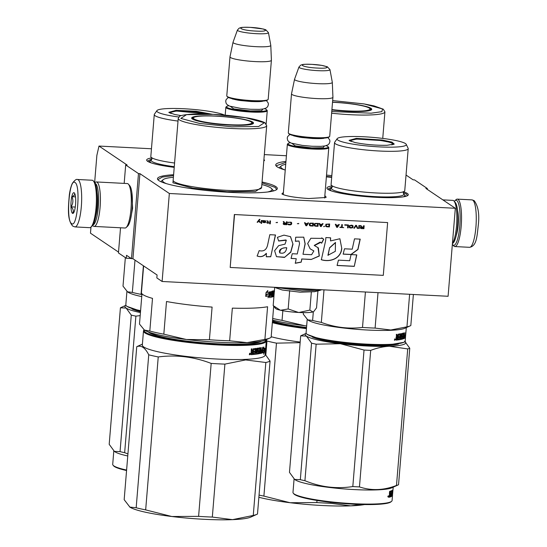 <?xml version="1.0" encoding="UTF-8"?>
<svg xmlns="http://www.w3.org/2000/svg" width="547" height="547" viewBox="0 0 547 547"><rect width="100%" height="100%" fill="white"/><g stroke="black" fill="none" stroke-linecap="round" stroke-linejoin="round"><path stroke-width="0.82" d="M131.889 192.688L132.6 208.311L130.507 219.402M324.815 195.908L325.773 196.407L326.074 197.481L308.836 198.527C295.339 197.652 286.484 196.195 282.273 194.158L281.91 193.85L283.401 192.503M263.934 159.232L264.55 160.497L263.804 160.873M406.038 175.054L413.108 179.819L414.551 179.895L427.344 188.517L425.901 188.442L455.323 208.277L169.344 193.494L139.923 173.652L138.48 173.584L125.687 164.955L127.136 165.03L98.993 146.056L96.874 155.355L94.645 182.486M286.423 155.751L264.317 154.603M151.457 148.77L98.993 146.056M174.213 167.361A40.813 5.326 -175.3 0 1 147.622 161.31A40.813 5.326 -175.3 0 1 146.958 160.75A40.813 5.326 -175.3 0 1 151.827 157.892M403.549 191.799A40.813 5.326 -175.3 0 1 407.33 193.453A40.813 5.326 -175.3 0 1 407.877 195.416A40.813 5.326 -175.3 0 1 369.143 196.865A40.813 5.326 -175.3 0 1 327.892 189.351A40.813 5.326 -175.3 0 1 327.229 188.783A40.813 5.326 -175.3 0 1 332.097 185.925M285.247 170.028A60.108 7.843 -175.3 0 1 277.138 166.814A60.108 7.843 -175.3 0 1 276.16 165.987A60.108 7.843 -175.3 0 1 285.958 161.427M331.687 177.378A60.108 7.843 -175.3 0 1 326.381 176.872M262.068 181.994A60.108 7.843 -175.3 0 1 275.9 186.657A60.108 7.843 -175.3 0 1 276.707 189.549A60.108 7.843 -175.3 0 1 219.655 191.682A60.108 7.843 -175.3 0 1 158.91 180.613A60.108 7.843 -175.3 0 1 157.933 179.778A60.108 7.843 -175.3 0 1 173.611 174.725M118.521 252.099L90.474 233.186L90.98 227.101A23.747 5.333 -87 0 0 96.06 207.409A23.747 5.333 -87 0 0 93.359 180.948A23.747 5.333 -87 0 0 92.867 180.496A23.747 5.333 -87 0 0 92.169 180.243L77.435 179.484C76.348 178.958 74.659 180.243 72.361 183.341C71.021 186.137 70.009 190.028 69.319 195.005C68.313 207.429 66.98 220.051 72.86 226.191L74.98 226.916A23.747 5.333 -87 0 0 81.441 205.063A23.747 5.333 -87 0 0 78.139 179.731A23.747 5.333 -87 0 0 77.435 179.484M138.48 173.584L131.485 258.642L126.528 255.299L126.289 258.232L118.453 252.953L120.525 227.784M124.176 183.389L125.687 164.955M131.485 258.642L132.935 258.717L139.923 173.652M169.344 193.494L162.11 281.486L156.839 277.931L157.078 274.997L132.935 258.717M162.11 281.486L448.089 296.276L455.323 208.277M427.275 189.371L427.344 188.517M126.289 258.232L131.259 258.492M158.336 180.175L158.172 179.505L162.261 177.078L173.536 175.601M261.992 182.876L275.114 187.354L276.508 189.235L276.242 189.871M327.667 189.187L332.248 186.828M403.248 192.667L406.551 194.151L407.385 195.737M147.396 161.153L151.977 158.794M276.563 166.384L276.406 165.707L285.883 162.336M74.98 226.916L89.715 227.675A23.747 5.333 -87 0 0 90.973 227.101L92.128 226.007A22.557 5.067 -87 0 0 96.956 207.299A22.557 5.067 -87 0 0 94.399 182.158L93.359 180.948M75.007 182.52C69.339 177.351 65.749 220.961 71.63 223.579C77.305 228.749 80.888 185.139 75.007 182.52M74.166 192.783A10.386 2.332 -87 0 0 71.083 201.542A10.386 2.332 -87 0 0 72.477 213.316A10.386 2.332 -87 0 0 73.332 213.173A10.386 2.332 -87 0 0 75.65 203.169A10.386 2.332 -87 0 0 74.378 192.982A10.386 2.332 -87 0 0 74.166 192.783M74.495 193.125L74.255 192.893C75.267 194.247 74.488 195.511 71.924 196.681C73.435 200.161 73.154 203.546 71.089 206.841C73.373 209.057 73.872 211.183 72.587 213.214L73.77 212.592M71.089 206.841L75.281 207.06M71.924 196.681L75.5 196.865M454.338 201.433A22.557 5.067 93 0 1 454.878 200.797A22.557 5.067 93 0 1 456.745 200.489A22.557 5.067 93 0 1 459.774 226.061A22.557 5.067 93 0 1 453.08 245.077A22.557 5.067 93 0 1 452.608 244.646A22.557 5.067 93 0 1 452.362 244.318M454.878 200.797L456.027 199.703A23.747 5.333 93 0 1 457.292 199.129A23.747 5.333 93 0 1 457.996 199.375A23.747 5.333 93 0 1 461.183 226.294A23.747 5.333 93 0 1 454.837 246.56A23.747 5.333 93 0 1 454.14 246.307A23.747 5.333 93 0 1 453.641 245.856L452.608 244.646M442.844 199.867L452.882 200.387A22.263 5.005 93 0 1 453.538 200.619A22.263 5.005 93 0 1 454.003 201.043L455.295 202.554A20.779 4.67 93 0 1 457.654 225.713A20.779 4.67 93 0 1 453.21 242.943L452.41 243.695M454.003 201.043A22.263 5.005 93 0 1 456.533 225.849A22.263 5.005 93 0 1 452.431 243.497M93.011 224.844A20.779 4.67 -87 0 0 98.31 207.128A20.779 4.67 -87 0 0 95.52 183.58A20.779 4.67 -87 0 0 95.157 183.402M92.669 225.371L93.004 225.761A22.263 5.005 -87 0 0 93.462 226.184A22.263 5.005 -87 0 0 94.125 226.417A22.263 5.005 -87 0 0 100.074 207.422A22.263 5.005 -87 0 0 97.079 182.185A22.263 5.005 -87 0 0 96.422 181.953A22.263 5.005 -87 0 0 95.24 182.493L94.87 182.842M95.807 216.01A16.472 3.699 -87 0 0 97.38 206.506A16.472 3.699 -87 0 0 97.024 192.476M94.125 226.417L125.031 228.017A22.263 5.005 -87 0 0 126.213 227.477L127.656 226.102A20.779 4.67 -87 0 0 132.1 208.879A20.779 4.67 -87 0 0 129.748 185.72L128.456 184.209A22.263 5.005 -87 0 0 127.991 183.785A22.263 5.005 -87 0 0 127.335 183.553L96.422 181.953M126.213 227.477A22.263 5.005 -87 0 0 130.979 209.016A22.263 5.005 -87 0 0 128.456 184.209M267.107 110.35A20.779 2.714 -175.3 0 1 267.257 110.72A20.779 2.714 -175.3 0 1 251.025 112.039A20.779 2.714 4.7 0 1 225.836 107.315A20.779 2.714 4.7 0 1 226.048 106.973L226.684 106.446A20.184 2.632 4.7 0 0 250.943 111.362A20.184 2.632 -175.3 0 0 266.567 109.728L267.107 110.35M264.577 108.696A20.184 2.632 -175.3 0 1 266.567 109.728M228.81 105.756A20.184 2.632 4.7 0 0 226.684 106.446M267.989 99.622L267.353 100.149A20.184 2.632 -175.3 0 1 251.791 101.099A20.184 2.632 4.7 0 1 227.47 96.874L226.93 96.245A20.779 2.714 4.7 0 0 251.962 100.6A20.779 2.714 -175.3 0 0 267.989 99.622A20.779 2.714 -175.3 0 0 268.194 99.28L271.401 60.273A20.779 2.714 -175.3 0 1 255.175 61.585A20.779 2.714 4.7 0 1 229.986 56.867A20.779 2.714 4.7 0 1 229.993 56.82L233.015 42.31A18.954 2.475 4.7 0 0 255.982 46.659A18.954 2.475 -175.3 0 0 270.792 45.415L271.408 60.225A20.779 2.714 -175.3 0 1 271.401 60.273M229.986 56.867L226.779 95.875A20.779 2.714 4.7 0 0 226.93 96.245M268.44 32.615L265.774 29.764L263.374 29.025L250.28 27.364C240.167 27.179 241.87 27.398 239.162 28.164L237.425 30.064A15.569 2.031 4.7 0 0 256.283 33.675A15.569 2.031 4.7 0 0 268.44 32.615L270.792 45.367A18.954 2.475 -175.3 0 1 270.792 45.415M237.425 30.064L233.029 42.263A18.954 2.475 4.7 0 0 233.015 42.31M328.631 147.334A20.779 2.714 -175.3 0 1 328.781 147.704A20.779 2.714 -175.3 0 1 312.549 149.023A20.779 2.714 4.7 0 1 287.36 144.299A20.779 2.714 4.7 0 1 287.572 143.957L288.207 143.43A20.184 2.632 4.7 0 0 312.467 148.346A20.184 2.632 -175.3 0 0 328.091 146.712L328.631 147.334M326.101 145.687A20.184 2.632 -175.3 0 1 328.091 146.712M290.341 142.746A20.184 2.632 4.7 0 0 288.207 143.43M329.513 136.606L328.877 137.133A20.184 2.632 -175.3 0 1 313.315 138.083A20.184 2.632 4.7 0 1 288.994 133.858L288.454 133.236A20.779 2.714 4.7 0 0 313.493 137.584A20.779 2.714 -175.3 0 0 329.513 136.606A20.779 2.714 -175.3 0 0 329.725 136.265L332.932 97.257A20.779 2.714 -175.3 0 1 316.699 98.569A20.779 2.714 4.7 0 1 291.51 93.852A20.779 2.714 4.7 0 1 291.517 93.81L294.539 79.294A18.954 2.475 4.7 0 0 317.513 83.643A18.954 2.475 -175.3 0 0 332.316 82.399L332.932 97.216A20.779 2.714 -175.3 0 1 332.932 97.257M291.51 93.852L288.303 132.859A20.779 2.714 4.7 0 0 288.454 133.236M329.964 69.599L327.297 66.755L321.561 65.353L311.804 64.348C301.691 64.163 303.394 64.382 300.686 65.148L298.949 67.049A15.569 2.031 4.7 0 0 317.807 70.659A15.569 2.031 4.7 0 0 329.964 69.599L332.316 82.351A18.954 2.475 -175.3 0 1 332.316 82.399M298.949 67.049L294.553 79.247A18.954 2.475 4.7 0 0 294.539 79.294M275.838 308.699A19.295 2.516 -175.3 0 1 275.524 308.433L273.179 305.602L280.276 310.197A19.295 2.516 -175.3 0 1 275.838 308.699M314.518 291.688L300.118 292.194L282.327 290.019L276.474 288.064M275.339 287.339L301.937 290.901L319.947 290.354L321.65 289.739M313.028 311.893L313.65 311.571A19.295 2.516 -175.3 0 1 313.028 311.893L312.884 311.94A19.295 2.516 4.7 0 1 299.004 312.487L298.546 312.467A19.295 2.516 4.7 0 1 280.59 310.265L280.276 310.197M274.683 287.305L273.179 305.602M280.59 310.265L288.173 308.966L298.546 312.467M289.684 290.58L288.173 308.966M299.004 312.487L309.855 310.087L312.884 311.94M311.366 291.701L309.855 310.087M313.93 311.332L316.535 307.845L317.937 290.854M272.481 321.034A57.442 7.494 -175.3 0 0 280.932 323.298A57.442 7.494 -175.3 0 0 306.539 327.489A56.3 7.35 -175.3 0 1 272.495 320.857M282.847 310.717L282.054 320.378L304.638 325.704A62.337 8.137 -175.3 0 0 306.662 325.95L304.638 325.704A62.337 8.137 -175.3 0 1 272.563 320.036M282.054 320.378A66.789 8.718 -175.3 0 1 272.693 318.429M285.719 164.298A54.919 7.166 4.7 0 0 281.336 165.905A54.919 7.166 4.7 0 0 282.074 168.544A54.919 7.166 -175.3 0 0 284.659 169.857M371.023 110.084A30.427 3.973 4.7 0 0 371.092 109.858A30.427 3.973 4.7 0 0 370.374 108.894A30.427 3.973 4.7 0 0 369.868 108.593M331.885 109.947A31.022 4.048 4.7 0 0 371.42 109.831A31.022 4.048 4.7 0 0 371.003 108.34A31.022 4.048 4.7 0 0 332.521 102.193M331.755 111.533L371.119 113.188L381.874 111.663L382.558 108.935L364.268 103.978L332.651 100.607M331.721 176.948L326.422 176.421M361.41 504.498L350.743 505.859L330.552 503.281L330.634 502.317M265.828 354.887L266.97 341.013A68.272 8.909 -175.3 0 0 276.467 343.147L263.893 496.095A68.272 8.909 -175.3 0 1 259.052 495.083M263.893 496.095L290.081 502.72L316.829 502.57L317 500.471M276.467 343.147L300.132 342.661M364.493 504.56A62.337 8.137 4.7 0 1 350.743 505.859A62.337 8.137 -175.3 0 1 290.081 502.72A62.337 8.137 -175.3 0 1 258.868 497.271M266.252 339.68L266.97 341.013M306.498 327.968A61.004 7.959 -175.3 0 1 272.406 321.93M306.443 328.631A61.592 8.041 -175.3 0 1 272.344 322.655M300.18 342.08A61.592 8.041 -175.3 0 1 271.189 336.733M330.552 503.281A68.272 8.909 -175.3 0 1 316.829 502.57M332.514 102.289A29.285 3.822 4.7 0 1 369.328 108.115A29.285 3.822 -175.3 0 1 369.95 108.73A29.285 3.822 -175.3 0 1 331.92 109.571M181.214 115.649L174.616 114.46L168.804 112.333L176.031 110.344L196.1 111.246L212.263 114.275M140.545 311.154L126.726 306.286L126.186 305.664A49.722 6.489 -175.3 0 1 125.824 304.775L126.925 291.407M140.586 310.675A49.722 6.489 -175.3 0 1 138.835 310.293A49.722 6.489 -175.3 0 1 126.186 305.664M135 260.112L132.34 292.413L127.478 291.818L123.007 286.122L125.352 257.603M143.403 265.78L141.058 294.368A54.919 7.166 -175.3 0 1 132.34 292.413M141.741 296.597A49.722 6.489 -175.3 0 1 128.169 292.276L127.478 291.818M141.899 294.676L141.058 294.368M224.427 115.096A34.728 4.533 4.7 0 0 168.038 108.552A34.728 4.533 -175.3 0 0 156.934 110.617L154.404 114.227A36.957 4.82 -175.3 0 0 154.268 114.583A36.957 4.82 -175.3 0 0 178.021 121.078M169.187 112.655L176.38 111.02L209.433 114.152M178.848 117.017A34.728 4.533 -175.3 0 1 156.934 110.617M174.568 163.02A36.957 4.82 -175.3 0 1 152.087 157.939A36.957 4.82 -175.3 0 1 150.822 156.524L154.268 114.583M150.897 162.794L149.803 161.474M125.947 305.315A50.461 6.585 -175.3 0 0 126.131 308.07L131.28 315.113L120.053 451.644L114.364 451.378L109.195 444.321L120.422 307.797L126.131 308.07A50.461 6.585 4.7 0 0 138.145 312.077A50.461 6.585 4.7 0 0 140.429 312.569M131.28 315.113A56.403 7.364 4.7 0 0 133.502 315.633A56.403 7.364 4.7 0 0 135.882 316.145L124.654 452.677L127.93 453.928M140.182 315.612L135.882 316.145M126.603 470.051A49.722 6.489 4.7 0 1 125.714 469.859A49.722 6.489 -175.3 0 1 113.072 465.223L113.605 465.853A49.127 6.414 -175.3 0 0 126.104 470.427A49.127 6.414 4.7 0 0 126.562 470.529M140.504 311.646A45.565 5.949 -175.3 0 1 131.93 308.911M124.654 452.677A56.403 7.364 4.7 0 1 122.275 452.164A56.403 7.364 -175.3 0 1 120.053 451.644M114.364 451.378L115.048 451.843A49.722 6.489 -175.3 0 0 126.877 455.781A49.722 6.489 4.7 0 0 127.759 455.972M113.072 465.223A49.722 6.489 -175.3 0 1 112.709 464.341L113.81 450.967M171.177 113.537A21.292 2.776 -175.3 0 1 170.213 112.395A21.292 2.776 -175.3 0 1 177.037 111.096A21.292 2.776 4.7 0 1 208.797 114.125M387.078 145.283C375.96 145.481 365.232 144.552 354.887 142.494L349.075 140.367L356.302 138.384L382.332 140.046L391.987 142.117L394.237 144.08L387.078 145.283M404.103 342.278L388.678 344.89C369.834 345.752 336.672 342.88 319.496 338.901L306.997 334.32L306.457 333.697A49.722 6.489 -175.3 0 1 306.101 332.808L307.195 319.441M405.484 337.492L405.204 340.959A49.722 6.489 -175.3 0 1 404.705 341.772A49.722 6.489 -175.3 0 1 389.122 344.391A49.722 6.489 -175.3 0 1 319.106 338.333A49.722 6.489 -175.3 0 1 306.457 333.697M313.328 311.769L312.611 320.453L307.749 319.851L303.277 314.156L303.407 312.631M324.002 289.855L321.328 322.402A54.919 7.166 -175.3 0 1 312.611 320.453M409.621 294.286L406.947 326.832A54.919 7.166 4.7 0 0 410.209 325.855L404.937 328.248A49.722 6.489 4.7 0 1 390.278 330.313A49.722 6.489 -175.3 0 1 308.44 320.316L307.749 319.851M405.826 333.178L405.683 335.113L405.218 335.072M405.683 335.113A49.722 6.489 -175.3 0 1 405.683 335.154A49.722 6.489 -175.3 0 1 405.3 335.858L405.156 335.844M405.3 335.858L405.819 331.995L405.382 333.923M404.623 335.133L404.554 336.002M406.305 327.626L405.833 333.362A49.722 6.489 -175.3 0 1 405.573 333.943M405.669 335.297A49.722 6.489 -175.3 0 1 405.669 335.359A49.722 6.489 -175.3 0 1 405.3 336.049L405.012 337.964A49.722 6.489 -175.3 0 0 405.505 337.232L405.129 337.198M405.621 335.571L405.45 338.025M398.893 337.492A49.127 6.414 -175.3 0 0 399.358 337.417L399.884 337.499L400.007 334.99A49.722 6.489 -175.3 0 1 398.428 335.222L397.942 339.926A49.722 6.489 -175.3 0 1 396.151 340.131L396.377 337.335M396.52 334.361L396.356 336.296L397.081 336.802L397.013 334.313A49.722 6.489 -175.3 0 1 396.343 334.381L396.513 337.355L395.966 337.273M396.356 336.296L396.589 336.72L396.356 336.296M399.98 333.752L400.151 334.169L400.678 334.251L400.507 333.834A49.722 6.489 -175.3 0 1 398.182 334.176L397.717 336.733L397.081 336.802M400.151 334.169L400.076 335.099M400.678 334.251L400.336 338.49L399.707 338.593A49.722 6.489 -175.3 0 1 398.51 338.778L398.421 339.865A49.722 6.489 -175.3 0 0 402.688 339.017L402.127 338.949A49.127 6.414 -175.3 0 1 398.435 339.708M402.066 337.014L402.571 336.931L402.483 338.012A49.722 6.489 -175.3 0 1 401.279 338.306L401.669 333.608L401.204 333.704L400.821 338.395L400.336 338.49M401.279 338.306L400.828 338.237M402.571 336.931A49.722 6.489 -175.3 0 1 401.833 337.116L401.785 337.109M403.7 333.068L403.795 333.479L403.7 333.068A49.722 6.489 -175.3 0 1 402.127 333.506L401.833 337.116M403.132 333L403.166 334.19M403.235 333.41L403.795 333.479L403.365 335.516M404.356 335.981L404.862 336.036L404.739 337.137A49.722 6.489 -175.3 0 1 404.13 337.451L404.513 332.761L404.035 335.4A49.722 6.489 -175.3 0 1 403.631 335.55M403.713 335.516L403.631 336.446M404.862 336.036A49.722 6.489 -175.3 0 1 404.329 336.316L404.418 335.236A49.722 6.489 -175.3 0 0 404.951 334.949L404.794 338.128A49.722 6.489 -175.3 0 1 403.228 338.853L403.187 338.846M404.91 337.622L404.322 337.561L404.212 338.067A49.127 6.414 -175.3 0 1 403.118 338.614M402.893 334.313L403.454 334.381L403.228 338.853M402.852 334.149A49.127 6.414 -175.3 0 1 401.874 334.429M403.412 334.224A49.722 6.489 -175.3 0 1 402.36 334.518L402.243 335.954L401.765 335.735M402.954 335.762L403.064 336.173L402.954 335.762A49.722 6.489 -175.3 0 1 402.243 335.954M402.394 335.694L402.442 336.911M402.346 338.053L402.127 338.949M402.503 336.104L403.064 336.173L402.688 339.017M399.809 338.408L399.884 337.499A49.722 6.489 -175.3 0 1 398.879 337.649L398.968 336.569A49.722 6.489 -175.3 0 0 399.973 336.412M400.007 334.99L399.481 334.908A49.127 6.414 -175.3 0 1 397.922 335.14L397.813 335.325M398.428 335.222L397.922 335.14M397.942 339.926L397.443 339.844A49.127 6.414 -175.3 0 1 395.96 340.015M398.312 335.407L397.833 335.332M397.696 336.733L397.607 337.814M397.539 338.901A49.722 6.489 -175.3 0 1 396.732 338.99L396.719 337.916A49.722 6.489 -175.3 0 0 397.628 337.814L397.443 339.844M403.809 337.588L403.939 336.48A49.722 6.489 -175.3 0 1 403.542 336.631L403.809 337.588M403.939 336.48L403.371 336.419A49.127 6.414 -175.3 0 1 403.283 336.453M396.705 338.99L396.247 338.908A49.127 6.414 -175.3 0 0 396.643 338.866M397.628 337.814L397.129 337.731A49.127 6.414 -175.3 0 1 396.233 337.834L396.247 338.908M396.719 337.916L396.233 337.834M396.643 338.825L396.158 338.743M404.52 335.181L404.452 335.988M395.454 339.277L394.825 340.241L394.476 339.557L395.18 339.42M410.209 325.855A54.919 7.166 4.7 0 0 410.824 325.527L413.382 294.477M406.947 326.832L390.811 329.998L375.098 328.091A54.919 7.166 -175.3 0 1 362.504 327.441C348.501 329.123 334.778 327.441 321.328 322.402M365.417 292.002L362.504 327.441M378.018 292.652L375.098 328.091M334.545 142.617L331.092 184.558A36.957 4.82 -175.3 0 0 332.364 185.973A36.957 4.82 -175.3 0 0 392.808 193.166A36.957 4.82 4.7 0 0 403.276 191.806A36.957 4.82 4.7 0 0 404.759 190.616L408.206 148.675A36.957 4.82 4.7 0 0 408.13 148.299L406.23 144.326A34.728 4.533 4.7 0 0 384.589 138.651A34.728 4.533 4.7 0 0 348.309 136.586A34.728 4.533 -175.3 0 0 337.205 138.651L334.682 142.261A36.957 4.82 -175.3 0 0 334.545 142.617A36.957 4.82 -175.3 0 0 356.357 148.852A36.957 4.82 -175.3 0 0 396.254 151.225A36.957 4.82 4.7 0 0 408.206 148.675M337.205 138.651A34.728 4.533 -175.3 0 0 356.384 144.675A34.728 4.533 -175.3 0 0 395.064 147.075A34.728 4.533 4.7 0 0 406.23 144.326M349.458 140.688L356.651 139.054L380.685 140.49L390.319 142.357L393.806 144.333M394.715 339.94L394.702 339.434M395.214 338.983L395.078 339.448L394.79 339.017L394.756 340.049L395.214 338.983L394.77 338.901M404.951 195.669L403.659 196.79M331.167 190.828L330.08 189.515M393.922 344.576L393.888 344.938M306.217 333.349A50.461 6.585 -175.3 0 0 306.402 336.104L311.551 343.154L300.324 479.678L294.635 479.418L289.472 472.362L300.693 335.831L306.402 336.104A50.461 6.585 4.7 0 0 318.416 340.111A50.461 6.585 4.7 0 0 340.371 343.721L316.152 344.186L304.925 480.71C320.521 487.138 336.48 489.086 352.808 486.563A56.403 7.364 4.7 0 0 359.461 486.912L370.688 350.381A56.403 7.364 4.7 0 1 364.035 350.039L352.808 486.563M311.551 343.154A56.403 7.364 4.7 0 0 313.773 343.673A56.403 7.364 4.7 0 0 316.152 344.186M391.584 501.339A49.722 6.489 4.7 0 1 357.15 503.849A49.722 6.489 4.7 0 1 305.985 497.893A49.722 6.489 -175.3 0 1 293.342 493.264L293.883 493.886A49.127 6.414 -175.3 0 0 306.375 498.461A49.127 6.414 4.7 0 0 356.924 504.348A49.127 6.414 4.7 0 0 390.955 501.866L391.584 501.339A49.722 6.489 4.7 0 0 392.09 500.519L392.52 495.24A49.722 6.489 4.7 0 0 392.5 494.967M339.072 342.19L339.017 342.873M345.69 342.969L345.629 343.673M364.035 350.039L340.371 343.721A50.461 6.585 4.7 0 0 389.478 346.265C383.543 346.504 377.28 347.878 370.688 350.381M394.852 338.846A45.565 5.949 -175.3 0 1 395.385 339.01M398.51 344.042A45.565 5.949 -175.3 0 1 322.019 339.967A45.565 5.949 -175.3 0 1 312.2 336.945M404.616 341.184L409.765 348.234A56.403 7.364 4.7 0 1 407.713 348.918L389.478 346.265A50.461 6.585 4.7 0 0 404.999 341.472M407.713 348.918L396.486 485.442C383.775 490.406 371.434 490.891 359.461 486.912M304.925 480.71A56.403 7.364 4.7 0 1 302.553 480.198A56.403 7.364 -175.3 0 1 300.324 479.678M294.635 479.418L295.318 479.876A49.722 6.489 -175.3 0 0 307.147 483.815A49.722 6.489 4.7 0 0 355.967 489.668A49.722 6.489 4.7 0 0 391.816 487.808L398.537 484.758A56.403 7.364 4.7 0 1 396.486 485.442M409.765 348.234L398.537 484.758M293.342 493.264A49.722 6.489 -175.3 0 1 292.98 492.375L294.081 479.001M389.238 497.216L389.532 494.44M389.396 493.838L389.587 491.493A49.722 6.489 4.7 0 0 389.997 491.384L389.826 493.449L390.319 493.75L390.674 491.179A49.722 6.489 4.7 0 0 391.878 490.68L391.932 491.083L391.296 490.618M389.43 493.401L389.949 493.859L389.375 493.791M389.977 491.616L390.114 491.11M391.878 490.68L391.796 495.199L392.37 490.379L391.809 495.049M391.283 494.351L391.365 493.353M391.488 491.856L391.549 491.042M391.987 495.069A49.722 6.489 4.7 0 0 392.39 494.686L392.493 493.209M392.684 492.833L392.951 489.674A49.722 6.489 4.7 0 1 392.541 490.242L392.233 493.845A49.722 6.489 4.7 0 0 392.479 493.606A49.722 6.489 4.7 0 1 392.555 493.77M392.684 493.038L392.76 492.136A49.722 6.489 4.7 0 0 392.787 491.985A49.722 6.489 4.7 0 0 392.794 491.951L392.767 491.746A49.722 6.489 4.7 0 0 392.767 491.705M392.404 491.206L392.445 492.662A49.722 6.489 4.7 0 0 392.643 492.416L392.274 492.799M392.356 493.585L392.384 493.203M392.582 490.823L392.637 490.153M392.561 491.227A49.722 6.489 4.7 0 0 392.828 490.844L392.472 495.452A49.722 6.489 4.7 0 0 392.52 495.24M392.828 490.844L392.438 490.809M391.85 495.103L392.445 495.158L392.37 495.671L391.782 495.616L391.857 495.056M390.62 496.498A49.127 6.414 4.7 0 0 391.782 495.616M390.449 492.163L390.77 492.197A49.722 6.489 4.7 0 0 391.59 491.862L391.515 493.285A49.722 6.489 4.7 0 1 391.009 493.503L390.92 494.591A49.722 6.489 4.7 0 0 391.426 494.365L391.296 495.473A49.722 6.489 4.7 0 1 390.681 495.732L390.592 496.82A49.722 6.489 4.7 0 0 392.37 495.671M391.426 494.365L390.941 494.317M391.59 491.862L391.016 491.801A49.127 6.414 4.7 0 1 390.462 492.033M389.286 497.223A49.722 6.489 4.7 0 0 390.332 496.908L389.765 496.84L389.833 496.013M388.739 497.155A49.127 6.414 4.7 0 0 388.753 497.148L388.602 496.744L388.739 497.155M389.156 497.038A49.127 6.414 4.7 0 0 389.765 496.84M390.332 496.908L390.435 492.362M389.936 494.796L390.011 493.845M392.568 494.139L392.671 493.223A49.722 6.489 4.7 0 0 392.698 493.073L392.555 494.283M392.616 493.032L392.254 492.997M392.609 493.975L392.643 493.223M392.602 493.216L392.24 493.189M389.676 496.061A49.722 6.489 4.7 0 0 390.141 495.917L390.23 494.83A49.722 6.489 4.7 0 1 389.703 494.994L389.676 496.061L389.218 495.999M390.23 494.83L389.669 494.762A49.127 6.414 4.7 0 1 389.341 494.864M389.703 494.994L389.327 494.939M389.628 495.903L389.232 495.849M391.884 495.404L391.898 495.008M391.084 494.331L391.153 493.442M391.29 491.828L391.358 491.021M389.779 493.442L389.929 491.609M388.883 496.608L388.261 496.751L388.685 495.944L388.712 496.587M388.445 496.553L387.72 496.676M392.773 491.951L392.958 489.736M392.691 490.83L392.76 490.016M392.445 495.158L392.637 492.813M391.167 494.338L391.146 493.914M388.561 496.184L388.425 497.223L388.425 496.163M351.447 141.57A21.292 2.776 -175.3 0 1 350.483 140.429A21.292 2.776 -175.3 0 1 357.314 139.129A21.292 2.776 4.7 0 1 379.673 140.415A21.292 2.776 4.7 0 1 392.842 143.909A21.292 2.776 4.7 0 1 391.7 144.88M259.859 341.506A56.3 7.35 -175.3 0 1 205.289 342.976A56.3 7.35 -175.3 0 1 150.124 332.74A56.3 7.35 -175.3 0 1 149.734 332.453M143.622 265.924L141.434 292.556A66.789 8.718 -175.3 0 0 143.006 294.669A66.789 8.718 -175.3 0 0 152.504 298.375L149.816 331.031L144.442 330.087L139.485 324.063L141.974 293.807M144.463 330.101L144.442 330.087A62.337 8.137 -175.3 0 0 144.463 330.101L144.463 330.101A62.337 8.137 -175.3 0 0 186.404 339.496L163.826 334.169A66.789 8.718 -175.3 0 1 149.816 331.031M273.691 306.327L271.141 337.308A66.789 8.718 -175.3 0 1 269.965 337.991A66.789 8.718 -175.3 0 1 264.898 339.4L267.586 306.744A66.789 8.718 -175.3 0 1 232.338 308.132L229.651 340.795A66.789 8.718 -175.3 0 1 209.405 339.742L212.092 307.086A66.789 8.718 -175.3 0 1 166.507 301.513L163.826 334.169M209.405 339.742L186.404 339.496A62.337 8.137 -175.3 0 0 247.066 342.634L229.651 340.795M269.965 337.991L265.445 340.049A62.337 8.137 -175.3 0 1 247.066 342.634L264.898 339.4M267.688 191.976A54.919 7.166 -175.3 0 0 271.613 188.619A54.919 7.166 -175.3 0 0 270.724 187.867A54.919 7.166 4.7 0 0 261.856 184.53M173.399 177.255A54.919 7.166 4.7 0 0 163.102 179.696A54.919 7.166 4.7 0 0 163.84 182.336A54.919 7.166 -175.3 0 0 166.432 183.655M252.789 123.882A30.427 3.973 4.7 0 0 252.864 123.649A30.427 3.973 4.7 0 0 252.146 122.692A30.427 3.973 4.7 0 0 251.634 122.384M193.631 117.619A30.427 3.973 4.7 0 0 192.216 118.665A30.427 3.973 4.7 0 0 192.25 118.904M252.776 122.131A31.022 4.048 4.7 0 0 217.371 116.149A31.022 4.048 4.7 0 0 191.894 118.583A31.022 4.048 4.7 0 0 192.4 119.014A31.022 4.048 4.7 0 0 223.75 124.723A31.022 4.048 4.7 0 0 253.193 123.622A31.022 4.048 4.7 0 0 252.776 122.131M264.331 122.733L245.576 117.694L213.344 114.344L186.534 114.638L180.845 118.412L199.6 123.451L231.832 126.801L258.642 126.501L264.331 122.733M261.623 187.395L255.579 191.402L227.101 191.723L192.872 188.161L172.941 182.807L173.167 180.12M266.41 294.484L265.815 294.942M266.457 294.354A66.194 8.643 -175.3 0 1 266.006 294.416M269.192 294.047L269.062 295.592L269.603 295.667L269.91 291.941L269.254 294.04A66.789 8.718 -175.3 0 1 266.519 294.498L265.821 296.365A66.789 8.718 -175.3 0 0 268.645 295.913L268.112 295.838A66.194 8.643 -175.3 0 1 265.883 296.207M269.356 292.057L269.206 293.842M269.062 295.592L268.481 296.406M269.37 291.866L268.721 293.958M268.645 295.913L268.016 297.814L269.603 295.667M269.268 291.886L268.686 293.766L269.22 293.842L269.808 291.961A66.789 8.718 -175.3 0 1 267.155 292.433L266.635 292.358L266.902 291.619M269.22 293.842A66.789 8.718 -175.3 0 1 266.471 294.3L265.698 296.385L266.006 292.624L267.839 290.505L267.155 292.433M268.686 293.766A66.194 8.643 -175.3 0 1 265.965 294.224L265.849 294.532M266.471 294.3L265.965 294.224M274.423 290.464A66.789 8.718 -175.3 0 1 273.172 291.038L272.809 293.883M272.782 291.51L272.427 291.578M270.601 292.857L270.109 292.789A66.194 8.643 -175.3 0 0 271.066 292.522L271.62 292.59A66.789 8.718 -175.3 0 1 270.601 292.857L270.437 293.958A66.789 8.718 -175.3 0 0 271.38 293.718L271.291 294.806A66.789 8.718 -175.3 0 1 270.348 295.038L270.143 297.561L269.712 297.664L270.368 291.838A66.789 8.718 -175.3 0 0 272.68 291.209L272.481 295.838A66.789 8.718 -175.3 0 0 273.315 295.517L273.432 294.081A66.789 8.718 -175.3 0 1 272.905 294.293L272.857 294.012A66.194 8.643 -175.3 0 1 272.809 294.033M272.775 291.619L272.215 291.551L272.139 292.44M272.05 293.527L271.975 294.477M269.329 295.626L269.288 296.112M271.291 294.806L270.738 294.73A66.194 8.643 -175.3 0 1 269.938 294.936M270.348 295.038L269.931 294.983M270.437 293.958L270.02 293.896M270.457 293.746A66.194 8.643 -175.3 0 1 270.027 293.848M270.956 293.828L270.881 294.751M271.62 292.59L271.237 297.288L271.606 297.178L271.25 297.13M271.462 294.518A66.194 8.643 -175.3 0 0 271.709 294.443L272.269 294.512A66.789 8.718 -175.3 0 1 271.811 294.655L271.456 294.614M271.811 294.655L271.606 297.178M272.269 294.512L272.167 296.987M272.98 291.866A66.194 8.643 -175.3 0 0 273.5 291.626L274.074 291.688A66.789 8.718 -175.3 0 1 273.309 292.036L273.22 293.117A66.789 8.718 -175.3 0 0 273.726 292.905L273.568 296.009L273.425 296.508L272.85 296.447A66.194 8.643 -175.3 0 1 272.098 296.761M273.425 296.508A66.789 8.718 -175.3 0 1 272.201 296.987M273.794 293.308L273.213 293.247L273.138 294.204M273.021 295.64L272.85 296.447M273.568 296.009L272.994 295.941M273.309 292.036L272.967 291.995M273.507 296.365L273.138 295.961M274.074 291.688L273.698 296.235M274.519 291.442L273.712 291.654M274.307 291.572L273.917 296.262M274.348 291.428L273.924 291.53M272.392 292.358L271.9 293.568A66.789 8.718 -175.3 0 0 272.358 293.424L272.392 292.358M271.914 293.37L271.797 293.356A66.194 8.643 -175.3 0 1 271.551 293.438M272.044 292.467L271.797 293.356M271.873 292.447L271.415 292.59M274.375 291.079A66.194 8.643 -175.3 0 1 274.17 291.23L274.129 291.428M272.44 291.469L272.604 290.97M272.112 291.141L272.215 291.551M270.806 293.869L270.738 294.73M273.151 292.836L273.213 293.247L273.151 292.836M265.835 362.504L253.261 515.452L232.516 519.65L212.325 517.072L224.899 364.117L245.644 359.926L265.835 362.504A68.272 8.909 4.7 0 0 270.068 361.082L265.179 354.285M129.571 506.871A62.337 8.137 -175.3 0 0 129.892 507.103L136.169 507.76A68.272 8.909 -175.3 0 0 145.666 509.893L171.854 516.512A62.337 8.137 -175.3 0 1 129.906 507.117A62.337 8.137 -175.3 0 1 129.892 507.103L124.169 499.671L136.743 346.716A68.272 8.909 -175.3 0 1 137.318 346.429L142.405 344.118M145.666 509.893L158.24 356.938A68.272 8.909 -175.3 0 1 148.743 354.812L136.169 507.76M253.261 515.452A68.272 8.909 4.7 0 0 256.912 514.324L250.888 517.059A62.337 8.137 4.7 0 1 232.516 519.65A62.337 8.137 -175.3 0 1 171.854 516.512L198.602 516.361L211.176 363.413C193.898 356.774 176.25 354.613 158.24 356.938M136.743 346.716C141.112 344.931 145.112 347.632 148.743 354.812M258.922 352.719L258.574 352.815M256.912 514.324A68.272 8.909 4.7 0 0 257.493 514.036L270.068 361.082M257.015 352.726A68.272 8.909 4.7 0 0 256.509 352.603M255.893 352.453A68.272 8.909 4.7 0 0 255.401 352.336M261.384 341.232A57.442 7.494 -175.3 0 1 221.166 343.947A57.442 7.494 -175.3 0 1 162.705 337.096A57.442 7.494 -175.3 0 1 148.271 331.933M265.651 339.954A61.004 7.959 4.7 0 1 245.986 344.631A61.004 7.959 -175.3 0 1 178.513 340.487A61.004 7.959 -175.3 0 1 144.271 329.971M144.176 329.896L144.107 329.95A61.592 8.041 -175.3 0 0 143.485 330.962A61.592 8.041 -175.3 0 0 179.84 341.355A61.592 8.041 -175.3 0 0 246.341 345.307A61.592 8.041 4.7 0 0 266.266 341.055A61.592 8.041 4.7 0 0 265.815 339.96L265.767 339.899M266.266 341.055L265.104 355.14A61.592 8.041 4.7 0 1 245.179 359.386A61.592 8.041 -175.3 0 1 178.684 355.434A61.592 8.041 -175.3 0 1 142.329 345.041L143.485 330.962M224.899 364.117A68.272 8.909 -175.3 0 1 211.176 363.413M212.325 517.072A68.272 8.909 -175.3 0 1 198.602 516.361M259.579 351.304A61.004 7.959 4.7 0 0 260.003 351.215L259.989 351.406A61.592 8.041 4.7 0 0 259.661 351.29M256.085 350.114A61.592 8.041 4.7 0 0 255.593 349.971M262.95 348.829L263.428 348.89L263.866 346.962L262.765 349.177L262.464 352.904L262.977 350.791A61.592 8.041 4.7 0 0 264.433 350.148L263.852 350.087L264.201 348.172M262.649 350.634A61.004 7.959 4.7 0 0 263.852 350.087M262.977 350.791L262.635 350.75M262.204 352.87L261.931 352.473M262.977 348.774A61.004 7.959 4.7 0 0 263.51 348.548M263.428 348.89A61.592 8.041 4.7 0 0 264.782 348.234L264.433 350.148M264.071 352.247L263.675 354.224L264.516 351.96L264.83 348.207L264.44 350.34A61.592 8.041 4.7 0 1 262.998 350.983L262.533 352.877A61.592 8.041 4.7 0 0 264.071 352.247L263.49 352.186A61.004 7.959 4.7 0 1 262.608 352.583M251.066 354.654L251.333 348.918L252.051 348.863L252.133 351.359L252.83 351.297L253.323 348.754A61.592 8.041 4.7 0 0 255.975 348.473L255.839 353.136L256.427 353.061L256.81 348.371L257.377 348.289L256.987 352.986L256.481 352.904A61.004 7.959 4.7 0 0 257.001 352.829M252.133 351.359L251.422 350.839L251.579 348.897M252.044 351.345L251.422 350.839L251.675 351.277M256.987 352.986A61.592 8.041 4.7 0 0 258.533 352.747L258.69 351.824L258.102 351.584A61.004 7.959 4.7 0 1 257.5 351.68M258.622 351.659A61.592 8.041 4.7 0 1 257.658 351.817L257.596 351.803M257.658 351.817L257.958 348.207A61.592 8.041 4.7 0 0 260.057 347.844L260.044 350.326L259.661 350.271M259.668 350.217A61.004 7.959 4.7 0 0 260.057 350.135M260.044 350.326A61.592 8.041 4.7 0 0 260.639 350.203L260.844 347.68L261.275 347.584L260.885 352.275L260.468 352.22M260.413 351.318L260.502 350.23M260.885 352.275A61.592 8.041 4.7 0 0 261.91 352.008L262.061 350.907L261.5 350.839A61.004 7.959 4.7 0 1 261.165 350.928M261.753 352.056L262.28 352.514L262.717 347.195L262.15 349.82A61.592 8.041 4.7 0 1 261.234 350.066L261.145 351.147A61.592 8.041 4.7 0 0 262.061 350.907M261.849 350.88L261.931 349.882M259.531 353.615L259.579 353.622A61.592 8.041 4.7 0 0 262.095 353.013L261.534 352.945A61.004 7.959 4.7 0 1 259.435 353.465M257.76 349.15L258.28 349.225A61.592 8.041 4.7 0 0 259.688 348.986L259.155 348.904A61.004 7.959 4.7 0 1 257.76 349.15L257.644 350.586A61.004 7.959 4.7 0 0 258.088 350.511M258.28 349.225L258.157 350.668L257.644 350.586M258.157 350.668A61.592 8.041 4.7 0 0 259.1 350.504L259.264 350.928L258.574 350.429M259.1 350.504L259.073 353.273L258.3 353.683A61.004 7.959 4.7 0 1 253.658 354.319M255.401 349.615L254.909 349.533A61.004 7.959 4.7 0 1 253.131 349.718L253.603 349.806A61.592 8.041 4.7 0 0 255.401 349.615L255.381 351.044A61.592 8.041 4.7 0 1 254.225 351.167L254.136 352.254A61.592 8.041 4.7 0 0 255.292 352.124L255.1 353.225A61.592 8.041 4.7 0 1 253.733 353.369L253.644 354.456A61.592 8.041 4.7 0 0 258.834 353.765M255.292 352.124L254.799 352.042A61.004 7.959 4.7 0 1 254.15 352.118M253.111 354.504L252.632 354.422L253.008 349.902L253.48 349.991L253.111 354.504A61.592 8.041 4.7 0 1 251.155 354.668M250.964 354.565A61.004 7.959 4.7 0 0 252.632 354.422M251.777 353.547A61.592 8.041 4.7 0 0 252.652 353.471L252.741 352.384A61.592 8.041 4.7 0 1 251.75 352.466L251.777 353.547M251.743 353.54L251.319 353.458A61.004 7.959 4.7 0 0 251.682 353.43M251.319 353.458L251.292 352.384A61.004 7.959 4.7 0 0 252.27 352.302L252.263 352.425M259.401 352.405L259.928 352.124M258.587 352.706L258.3 353.683M258.669 351.687L258.738 350.846M259.046 353.547L259.073 350.894M261.719 352.446L261.534 352.945M259.613 348.972L259.517 347.769M257.145 351.735L257.439 348.124M256.481 352.904L256.858 348.364M255.476 348.391L255.34 353.054L255.921 352.979M250.417 353.998L249.767 354.757L249.405 354.066L250.068 353.3L250.417 353.998L250.047 353.923M262.28 352.514L262.095 353.013M259.579 353.622L259.688 348.986M264.516 351.96L263.934 351.899L264.051 350.545M263.859 350.278L264.242 348.145M249.685 353.43L250.082 353.512L250 354.545L249.555 354.456L249.637 353.485M259.941 352.48L260.386 352.391L260.55 351.29A61.592 8.041 4.7 0 1 259.955 351.413L259.941 352.48M251.1 121.906A29.285 3.822 -175.3 0 1 251.723 122.521A29.285 3.822 -175.3 0 1 226.759 124.566A29.285 3.822 -175.3 0 1 194.103 118.959A29.285 3.822 4.7 0 1 193.529 117.742A29.285 3.822 4.7 0 1 220.728 116.456A29.285 3.822 4.7 0 1 251.1 121.906M257.145 222.212L257.658 222.239L258.669 220.974L259.736 222.383L260.345 222.417L259.011 220.55L259.893 219.381M259.709 222.342L260.283 222.369M260.345 222.417L259.073 220.591L259.982 219.388L259.381 219.354L257.117 222.246L257.658 222.239M257.719 222.28L258.738 221.015M364.158 225.774L363.557 225.747L363.447 227.06L361.731 226.971L361.034 225.617L360.323 225.576L361.116 227.06L360.377 227.402L360.323 228.024L363.919 228.708L364.158 225.774M359.276 228.468L359.516 225.535L358.914 225.508L358.668 228.441L359.276 228.468L359.447 225.535M357.861 228.4L356.487 225.378L355.68 225.337L353.827 228.188L354.429 228.222L356.056 225.733L357.259 228.366L357.861 228.4L356.446 225.378M350.593 228.024L352.753 227.696L353.102 225.897L351.646 225.132L349.266 225.699L349.321 227.518L351.851 227.983L353.034 227.108L353.041 225.849L352.535 225.364M347.571 227.867L348.172 227.894L348.412 224.961L344.781 224.776L344.754 225.152L347.776 225.309L347.571 227.867M335.899 224.318L335.297 224.284L336.665 227.299L337.478 227.34L339.331 224.496L338.723 224.461L338.258 225.193L336.241 225.084L335.899 224.318M325.875 224.236L325.704 226.294L329.403 226.923L329.643 223.99L325.875 224.236M324.59 226.239L323.646 226.629L324.59 226.239M321.226 226.506L323.086 223.655L322.477 223.62L322.012 224.352L319.995 224.243L319.653 223.477L319.045 223.443L320.419 226.458L321.226 226.506L322.997 223.648M314.894 223.415L314.122 224.195L314.299 225.706L317.998 226.335L318.238 223.402L314.894 223.415M310.046 223.169L309.274 223.942L309.452 225.453L313.151 226.089L313.397 223.155L310.046 223.169M298.771 223.463L297.336 223.702L298.771 223.463M270.259 223.867L270.498 220.933L269.897 220.906L269.65 223.839L270.259 223.867L270.43 220.933M263.736 220.646L262.628 220.53L262.792 222.226L265.616 222.438L263.305 222.191L265.794 221.446L265.445 220.797L263.736 220.646M339.926 227.155L343.735 227.668L342.142 227.272L342.36 224.653L341.752 224.619L341.54 227.237L339.926 227.155M304.515 222.691L305.889 225.713L306.696 225.754L308.549 222.903L307.94 222.868L307.476 223.6L305.458 223.497L305.117 222.725L304.515 222.691M268.242 221.316L266.868 220.749L267.722 221.419L267.633 222.54L266.498 222.732L267.613 222.793L267.572 223.292L268.926 222.861L268.139 222.567L268.009 221.036M287.927 222.273L290.546 222.41L291.107 223.005L290.689 224.359L287.681 224.017L288.139 224.605L290.45 224.851L291.51 224.277L291.715 223.032L291.072 222.185L287.927 222.273M286.443 221.761L286.341 223.067L284.625 222.978L283.92 221.631L283.216 221.59L284.009 223.073L283.271 223.415L283.216 224.038L286.813 224.721L287.052 221.788L286.443 221.761M277.479 222.362L276.037 222.602L277.479 222.362M261.822 220.489L261.316 220.462L261.076 223.395L261.582 223.415L261.822 220.489M267.702 244.612C266.628 249.767 263.777 251.777 259.162 250.642L257.179 256.017C260.728 257.391 263.798 256.522 266.389 253.418L266.293 256.782L270.738 256.762L275.524 234.991L269.808 234.697L267.702 244.612M277.404 237.323L278.683 241.022L286.32 240.229L285.021 244.147L278.635 245.651L274.608 250.731L276.488 256.659L284.488 257.418L290.778 252.222L293.007 244.181L290.539 236.673L283.961 235.128L277.404 237.323M311.599 254.717L302.983 254.273L305.185 243.907L303.749 237.166L295.701 237.213L295.366 241.289L298.997 241.036L299.544 243.641L297.253 253.979L292.255 253.719L291.052 258.437L296.255 258.71L295.257 263.292L301.199 262.157L301.889 258.998L311.202 259.483L319.325 256.017L318.368 247.9L314.429 245.562L320.706 242.41L321.657 243.203L323.721 239.271L322.668 238.403L310.867 238.266L307.66 243.545L310.122 248.81L313.862 250.936L311.599 254.717M325.622 240.673L321.349 259.729C329.752 262.43 340.931 258.909 341.779 248.447L339.892 238.745L330.532 240.926L330.614 237.801L325.882 237.555L325.622 240.673M343.14 254.129L351.071 254.54L357.957 249.487L360.22 239.142L354.504 238.841L352.227 249.186L344.501 248.789L343.14 254.129M354.271 266.368L356.781 254.888L351.065 254.594L349.697 260.721L338.436 260.14L337.075 265.48L354.271 266.368L356.63 254.881M234.533 214.656L230.191 267.456L383.29 275.367L387.632 222.574L234.342 214.527L230.191 267.456M363.919 228.708L364.09 225.774M361.499 228.584L363.851 228.667M360.999 228.496L361.43 228.543M360.589 228.27L360.931 228.455M361.731 226.971L360.986 225.617M358.675 228.4L359.208 228.427M357.239 228.325L357.8 228.352M356.056 225.733L354.429 228.222M353.847 228.154L354.367 228.174M350.094 227.935L350.531 227.976M349.642 227.743L350.032 227.887M348.172 227.894L348.35 224.961M347.571 227.825L348.111 227.853M347.776 225.309L344.754 225.111M336.241 225.084L335.851 224.311M337.478 227.34L339.243 224.489M336.651 227.258L337.41 227.299M329.403 226.923L329.574 223.99M326.976 226.8L329.335 226.882M326.477 226.711L326.915 226.759M326.026 226.526L326.415 226.67M324.152 226.656L324.487 226.232M323.687 226.588L324.091 226.608M320.398 226.424L321.164 226.458M319.995 224.243L319.605 223.477M317.998 226.335L318.169 223.402M315.578 226.212L317.93 226.294M315.072 226.123L315.51 226.171M314.621 225.938L315.01 226.082M313.151 226.089L313.328 223.149M310.73 225.959L313.089 226.041M310.231 225.87L310.669 225.918M309.78 225.685L310.17 225.829M297.336 223.661L298.683 223.73M269.657 223.798L270.197 223.826M264.946 221.897L265.295 221.754M264.338 221.932L264.885 221.856M263.23 221.877L264.276 221.891M264.481 222.629L265.131 222.561M263.88 222.595L264.42 222.588M263.278 222.506L263.811 222.554M342.142 227.272L342.292 224.646M339.899 227.429L343.666 227.627M305.458 223.497L305.069 222.725M306.696 225.754L308.46 222.896M305.869 225.672L306.628 225.706M268.139 222.567L268.174 221.275M268.119 222.814L268.857 222.814M268.078 223.313L268.051 222.773M267.572 223.251L268.009 223.272M267.613 222.793L266.505 222.691M266.847 220.967L267.285 221.043M291.455 222.458L291.066 222.185M291.715 223.032L291.572 222.677M291.64 223.969L291.647 222.991M291.51 224.277L291.572 223.928M290.86 224.742L291.223 224.475M290.45 224.851L290.799 224.701M289.937 224.885L290.389 224.803M289.028 224.838L289.876 224.844M288.529 224.749L288.966 224.796M288.078 224.564L288.467 224.708M289.24 222.28L290.088 222.28M288.83 222.321L289.178 222.239M287.811 222.54L288.337 222.567M286.813 224.721L286.984 221.788M284.385 224.598L286.744 224.68M283.886 224.509L284.324 224.557M283.476 224.284L283.825 224.468M284.625 222.978L283.879 221.624M276.044 222.561L277.391 222.629M261.582 223.415L261.753 220.482M261.076 223.354L261.514 223.374M270.738 256.762L275.373 234.984M266.293 256.693L270.608 256.673M266.389 253.418L266.259 253.329C263.647 256.475 260.577 257.343 257.056 255.934M278.635 240.892L285.849 239.962M276.529 256.687L284.7 257.227L290.724 251.989L292.905 243.825L290.409 236.591M302.983 254.273L305.055 243.825L303.708 237.138M323.721 239.271L321.732 237.863M310.696 249.179L312.487 250.157M313.417 250.656L313.862 250.936M321.54 243.094L323.598 239.183M317.616 247.511L316.72 246.902M314.217 245.412L320.186 242.095M311.202 259.483L319.209 255.907L317.992 247.675M301.889 258.998L311.079 259.394M301.199 262.157L301.759 258.916M295.277 263.175L301.069 262.068M296.255 258.71L291.072 258.362M295.38 241.138L298.997 241.036M330.532 240.926L330.484 237.795M341.779 248.447L339.906 238.759M321.219 259.64C329.643 262.3 340.774 258.916 341.656 248.359M343.16 254.047L350.948 254.451L357.827 249.398L360.07 239.135M337.096 265.398L354.141 266.28M234.342 214.527L387.632 222.574M361.061 228.147L361.123 227.333L363.413 227.429L363.338 228.366L361.061 228.147M349.875 227.381L350.018 225.569L352.494 225.925L352.159 227.538L349.875 227.381M336.261 225.296L338.142 225.432L337.096 227.073L336.261 225.296L338.142 225.432M326.258 226.157L326.402 224.352L329.007 224.338L328.829 226.52L326.258 226.157M320.009 224.455L321.889 224.591L320.843 226.232L320.009 224.455L321.889 224.591M314.853 225.569L314.997 223.757L317.602 223.744L317.424 225.932L314.853 225.569M310.005 225.316L310.156 223.511L312.754 223.497L312.576 225.679L310.005 225.316M263.216 221.207L264.762 220.851L265.186 221.473L263.251 221.624L263.326 221.091M305.479 223.709L307.359 223.846L306.313 225.48L305.479 223.709L307.359 223.846M283.955 224.161L284.016 223.347L286.307 223.443L286.231 224.379L283.955 224.161M280.002 253.035L279.722 252.796C278.074 248.851 283.784 247.668 286.628 247.723L286.758 247.812C285.972 252.297 283.667 253.993 279.852 252.885C279.934 249.172 282.231 247.476 286.758 247.812M327.947 255.278L329.602 247.736L335.441 242.478L335.325 251.326L327.947 255.278M361.499 227.333L363.413 227.429M349.67 226.971L349.683 225.993M350.395 225.508L350.743 225.419M350.805 225.46L351.55 225.46M337.096 227.073L336.323 225.343M326.053 225.747L326.067 224.769M326.778 224.284L327.127 224.202M327.188 224.243L329.007 224.338M320.843 226.232L320.07 224.502M314.648 225.159L314.662 224.181M315.373 223.696L315.722 223.607M315.783 223.655L317.602 223.744M309.8 224.913L309.814 223.928M310.532 223.443L310.874 223.361M310.942 223.402L312.754 223.497M263.709 220.961L264.16 220.817M264.222 220.858L264.762 220.851M264.83 220.892L265.22 221.036M263.251 221.624L263.278 221.248M306.313 225.48L305.541 223.75M284.392 223.347L286.307 223.443M328.077 255.367L329.602 247.736M329.732 247.818L335.564 242.567M456.28 235.258A15.289 3.432 -87 0 0 457.559 210.52M457.292 199.129L472.027 199.887A23.747 5.333 93 0 1 472.724 200.14A23.747 5.333 93 0 1 476.034 225.473A23.747 5.333 93 0 1 469.572 247.319L454.837 246.56M262.909 109.051L261.493 110.754L250.307 110.932L233.767 108.894L230.396 106.378M255.846 31.083C271.955 32.02 266.143 28.102 250.369 27.391C234.253 26.454 240.071 30.372 255.846 31.083M324.439 146.035L323.017 147.738L311.831 147.916L295.298 145.878L291.92 143.362M317.369 68.067C333.485 69.004 327.667 65.086 311.893 64.375C295.777 63.438 301.595 67.356 317.369 68.067M294.58 288.337A26.571 3.467 4.7 0 0 302.368 288.891A26.571 3.467 4.7 0 0 309.657 289.117M285.985 287.893A26.571 3.467 4.7 0 0 302.32 289.425A26.571 3.467 4.7 0 0 316.46 289.466M331.619 113.202A44.375 5.791 4.7 0 0 384.924 111.882L383.269 109.174L374.011 105.886L363.878 103.896L332.658 100.593M331.831 175.621A44.375 5.791 -175.3 0 1 326.532 175.088M174.267 166.698A36.314 4.738 -175.3 0 1 151.519 159.751L151.977 158.746L151.669 157.659M403.734 191.594L403.255 192.619L403.549 193.686A36.314 4.738 4.7 0 1 392.062 196.838A36.314 4.738 -175.3 0 1 350.709 194.199A36.314 4.738 -175.3 0 1 331.79 187.785L332.255 186.78L331.94 185.693M396.992 336.788L396.589 336.72M404.794 338.128L404.212 338.067M402.36 334.518L401.874 334.449M402.277 334.709L401.86 334.655M402.872 338.518L402.312 338.449M389.908 493.852L389.402 493.791M179.279 119.807A44.375 5.791 4.7 0 0 227.039 128.189A44.375 5.791 4.7 0 0 266.697 125.673L265.035 122.966C266.006 122.829 257.131 119.321 245.644 117.687C230.643 115.328 215.539 114.084 200.346 113.961C188.777 113.776 179.553 115.431 179.43 116.504L178.24 118.405A44.375 5.791 4.7 0 0 179.279 119.807M266.697 125.673L261.61 187.566A44.375 5.791 -175.3 0 1 221.952 190.076A44.375 5.791 -175.3 0 1 174.192 181.693A44.375 5.791 -175.3 0 1 173.153 180.291L178.24 118.405M472.027 199.887L474.146 200.612C478.064 205.85 479.487 213.679 478.42 224.085C476.991 236.119 476.881 246.034 469.572 247.319M266.163 123.984L267.257 110.72M225.193 115.164L225.836 107.315M324.644 198.055L328.781 147.704M283.223 194.65L287.36 144.299M276.926 288.262L274.717 287.312M314.19 291.777L319.961 290.348M327.913 137.57L329.732 139.943L329.923 141.591L329.226 143.594L327.926 144.88L325.109 145.919L320.891 146.364L312.152 146.275L302.327 145.406L291.257 143.129L288.659 141.646L287.592 140.162L287.237 138.07L287.667 136.538L289.876 134.446M294.012 136.005L293.63 135.697C292.378 135.519 298.853 137.256 302.388 137.57L312.556 138.507C323.879 138.911 323.455 138.159 324.002 138.193L323.578 138.432M266.389 100.586L268.201 102.959L268.399 104.607L267.702 106.61L266.403 107.896L263.586 108.935L259.367 109.373L250.629 109.291L240.803 108.415L229.726 106.145L227.135 104.655L226.068 103.178L225.713 101.086L226.143 99.554L228.352 97.462M232.489 99.014L232.106 98.713C230.855 98.535 237.33 100.272 240.865 100.58L251.032 101.523C262.355 101.927 261.931 101.174 262.478 101.209L262.054 101.448M281.336 165.905L279.011 167.84M382.743 138.418L384.924 111.882M369.95 108.73L370.497 110.316M151.519 159.751L148.839 161.98M125.933 305.294L120.689 307.674M170.213 112.395L169.878 113.031M404.069 342.306L404.705 341.772M397.033 336.802L396.548 336.72M394.825 340.241L394.366 340.159M403.549 193.686L405.826 196.325M331.79 187.785L329.109 190.014M306.211 333.328L300.959 335.714M388.685 495.944L388.138 495.869M393.184 487.192L392.787 491.985M350.483 140.429L350.148 141.064M393.067 144.593L392.842 143.909M163.102 179.696L160.784 181.631M271.613 188.619L273.589 190.91M252.085 351.359L251.627 351.27M249.767 354.757L249.323 354.668M250.068 353.3L249.623 353.218M251.723 122.521L252.27 124.107M192.729 119.212L193.529 117.742"/></g></svg>
